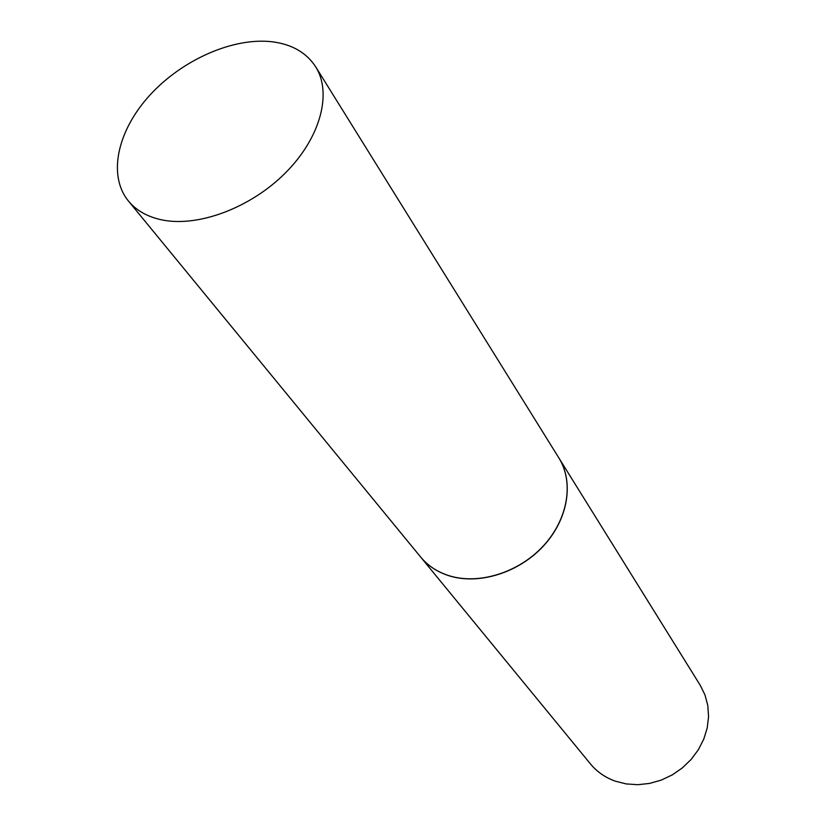 <?xml version="1.0" encoding="UTF-8"?>
<svg xmlns="http://www.w3.org/2000/svg" width="826" height="826" viewBox="0 0 826 826"><rect width="100%" height="100%" fill="white"/><g stroke="black" fill="none" stroke-linecap="round" stroke-linejoin="round"><path stroke-width="1.24" d="M162.237 219.964C147.658 216.949 136.383 210.62 128.402 200.986C107.37 175.215 117.56 130.291 150.033 94.98C182.443 59.586 233.541 37.056 272.394 41.806C292.063 44.367 306.487 52.699 315.666 66.792C332.279 93.049 320.571 137.55 285.796 172.541C251.145 207.594 198.591 227.387 162.237 219.964M315.666 66.792L558.851 457.914C574.07 482.105 568.133 519.007 543.518 545.718C519.007 572.48 479.225 584.994 449.489 575.836C437.563 572.129 427.94 565.841 420.61 556.982L128.402 200.986M558.892 457.965L558.923 458.027C574.132 482.219 568.205 519.12 543.601 545.831C519.079 572.594 479.307 585.097 449.571 575.939C437.656 572.232 428.023 565.944 420.692 557.085L420.651 557.034M558.923 458.027L700.252 685.312L705.001 694.976L707.81 705.538L708.563 716.658L707.211 727.974L703.773 739.125L698.362 749.74L691.135 759.445L682.328 767.932L672.24 774.902L661.203 780.126L649.587 783.42L637.796 784.7L626.211 783.926L615.215 781.148C605.221 777.534 596.981 771.804 590.497 763.967L420.692 557.085"/></g></svg>
